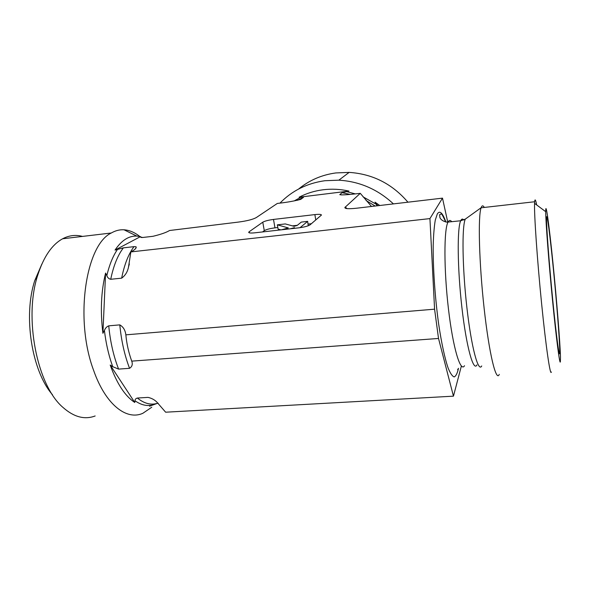 <?xml version="1.0" encoding="UTF-8"?>
<svg xmlns="http://www.w3.org/2000/svg" width="590" height="590" viewBox="0 0 590 590"><rect width="100%" height="100%" fill="white"/><g stroke="black" fill="none" stroke-linecap="round" stroke-linejoin="round"><path stroke-width="0.89" d="M559.718 349.686L559.718 352.569C559.504 359.819 556.296 336.256 552.638 298.872C548.973 261.554 546.17 223.588 546.547 217.747C546.886 211.146 550.064 235.668 553.295 268.192C556.518 300.649 559.453 337.362 559.718 349.686M536.671 204.936C535.631 199.582 534.953 198.52 534.651 201.751L534.562 203.358C534.098 214.362 537.21 259.784 541.613 303.68C546.008 347.65 550.3 376.59 551.348 372.002M560.478 357.208L560.367 361.788C559.77 365.431 556.355 339.398 552.557 300.657C548.759 261.975 545.706 221.833 545.698 211.685C545.647 199.346 549.187 225.402 552.904 262.388C556.621 299.263 560.124 342.561 560.478 357.208M484.294 207.437C483.092 205.32 482.067 205.335 481.219 207.488L481.108 207.798C477.907 216.088 479.065 262.779 484.139 308.4C489.176 354.089 496.183 382.416 499.265 374.362M461.284 366.375L453.452 396.163L438.518 338.461L434.579 309.182L429.933 218.595L442.493 198.137L447.758 222.165M371.494 206.47L360.284 193.328L344.862 207.488C344.767 208.823 348.719 209.059 356.721 208.204L442.493 198.137M360.284 193.328L358.388 193.557C351.529 194.317 342.274 195.327 339.759 194.641L342.075 192.716L348.978 191.071L299.101 197.215L303.467 197.362L300.738 199.376C294.277 201.043 287.072 202.326 279.122 203.226L277.33 203.447L256.436 217.474C253.066 219.421 246.981 220.962 238.183 222.113L169.544 230.513C166.395 232.445 160.886 234.378 153.002 236.295L142.817 237.475C141.276 237.556 140.567 237.409 140.685 237.032L140.486 236.612L115.035 250.079L123.384 247.859L133.989 246.657C135.671 246.591 136.415 246.79 136.216 247.254C136.179 248.375 134.712 249.754 131.821 251.384L130.855 251.915L128.517 266.997C127.573 271.813 125.279 275.53 121.651 278.163L110.728 279.284C108.848 278.893 107.55 277.661 106.834 275.582L105.588 273.074C101.089 291.217 100.197 311.291 102.911 333.298L104.415 330.437C105.345 328.136 106.783 326.602 108.737 325.835L119.8 324.876C123.229 326.808 125.25 330.127 125.854 334.84C126.673 343.756 128.635 352.525 131.732 361.132C132.875 364.251 132.153 366.648 129.557 368.315L118.597 369.097L112.734 366.692L110.212 365.04C116.835 383.566 125.014 396.045 134.756 402.469L135.029 400.787C134.97 399.423 135.752 398.508 137.374 398.036L148.031 397.387C151.601 398.191 154.528 399.747 156.822 402.063L165.643 412.204L453.452 396.163M429.933 218.595L130.855 251.915M277.816 227.526L274.969 227.851L273.495 219.428L314.876 214.598L315.761 220.011M249.349 232.836L249.15 231.759L248.692 232.298C248.81 233.043 250.883 233.212 254.902 232.807L298.813 227.836C304.374 227.098 308.135 226.095 310.089 224.827L321.439 215.062C321.314 214.303 319.124 214.148 314.876 214.598M249.15 231.759L262.771 222.194L264.283 230.661L262.543 231.936M273.495 219.428C268.406 220.114 264.836 221.036 262.771 222.194M298.621 189.021C309.271 180.252 321.675 174.883 335.835 172.936L349.147 172.391C372.637 173.932 392.232 183.866 407.933 202.193M279.962 203.122C292.035 190.703 307.014 183.239 324.898 180.717L338.837 180.179C359.561 181.44 377.762 189.338 393.434 203.897M379.746 205.497L375.026 202.156L377.076 205.814M348.978 191.071C340.319 189.147 331.705 188.712 323.128 189.766C314.566 190.858 306.557 193.336 299.101 197.215M377.792 205.726L375.026 202.156M95.16 415.965C84.665 419.94 73.957 417.108 63.034 407.469C36.978 385.572 23.497 317.273 37.915 274.638C43.837 256.502 52.075 244.548 62.636 238.773C69.155 235.351 75.771 234.569 82.489 236.413M41.853 264.069L34.81 280.479C22.995 315.834 31.779 371.154 52.466 394.732M151.778 407.225L142.832 413.302C126.555 420.714 105.588 404.681 93.633 370.409C74.384 319.367 85.705 244.776 111.318 232.991C115.448 230.602 119.682 229.532 124.003 229.79C129.409 230.166 134.66 232.386 139.749 236.443M158.201 403.265L157.412 403.317C150.915 405.323 144.233 403.56 137.374 398.036M154.823 403.907L149.595 406.215L157.272 403.353M140.486 236.612L136.806 236.081C128.768 235.727 121.511 240.388 115.035 250.079M105.588 273.074L102.911 333.298M110.212 365.04L134.756 402.469M281.6 229.783L288.304 227.924L277.344 224.842L285.294 223.927L294.071 226.317L297.131 225.469L301.306 222.091L307.663 221.361L300.022 227.681M280.774 229.879L278.089 229.09L277.344 224.842M308.238 225.778L307.663 221.361M293.459 228.441L294.432 227.652L290.339 228.795M274.969 227.851C269.896 228.522 266.333 229.458 264.283 230.661M311.424 223.691L308.113 224.067M297.338 225.299L292.397 225.867M434.579 309.182L125.854 334.84M438.518 338.461L131.732 361.132M467.553 217.489L465.274 219.133C461.808 226.774 462.339 267.823 466.904 307.707C471.425 347.658 478.313 372.88 481.72 365.955M463.777 219.974C462.619 218.58 461.601 218.824 460.716 220.704L460.694 220.763C457.058 228.035 457.405 268.494 461.941 307.84C466.439 347.259 473.446 372.039 476.963 364.908M451.763 221.737C450.362 219.923 449.108 220.048 448.017 222.098L447.987 222.157C443.879 229.451 443.835 269.785 448.452 308.961C453.024 348.203 460.532 372.851 464.514 365.719M445.87 222.017C442.67 212.879 439.83 210.165 437.345 213.868L435.295 220.048C434.211 226.368 433.51 234.761 433.207 245.233C432.949 267.587 434.985 297.471 438.613 323.74C441.453 342.923 444.816 358.432 448.142 368.079C450.318 373.404 452.338 376.354 454.204 376.922C455.923 376.147 457.361 373.271 458.504 368.285M339.796 194.597L341.617 194.892M297.618 200.246L303.4 197.466M342.075 192.716L350.254 194.405M366.088 200.519L375.188 206.035M294.226 200.917L300.966 197.178M346.433 191.588L355.387 193.904M363.02 196.824L376.228 204.265M133.989 246.657C128.465 254.069 124.357 264.571 121.651 278.163M123.384 247.859C117.734 255.256 113.516 265.736 110.728 279.284M142.669 237.49L140.685 237.032M117.572 249.29C113 255.927 109.423 264.696 106.834 275.582M135.029 400.787C140.796 404.821 146.431 406.259 151.947 405.116M104.415 330.437C105.861 342.657 108.376 354 111.953 364.473L112.734 366.692M119.8 324.876C121.348 340.873 124.601 355.35 129.557 368.315M108.737 325.835C110.278 341.772 113.568 356.19 118.597 369.097M346.95 208.609L345.253 206.979M559.01 352.473L559.718 352.569M545.698 211.685L534.562 203.358M534.651 201.751L481.108 207.798M445.701 221.98C442.802 215.586 441.283 212.924 441.121 214.008L439.616 214.694L439.926 217.548C439.727 217.245 440.811 221.066 447.087 222.157L460.694 220.763L465.274 219.133L481.138 207.709M457.663 369.679L457.892 369.06M349.147 172.391L338.837 180.179M339.759 194.641L341.3 194.892M297.382 200.298L303.467 197.362M34.81 280.479L37.915 274.638M62.636 238.773L111.318 232.991M136.216 247.254L135.294 248.936M129.343 263.973L128.509 266.997M136.806 236.081L124.003 229.79M344.862 207.488L345.821 208.41"/></g></svg>
